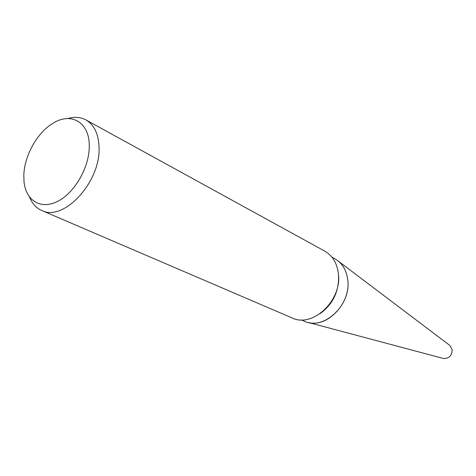 <?xml version="1.0" encoding="UTF-8"?>
<svg xmlns="http://www.w3.org/2000/svg" width="476" height="476" viewBox="0 0 476 476"><rect width="100%" height="100%" fill="white"/><g stroke="black" fill="none" stroke-linecap="round" stroke-linejoin="round"><path stroke-width="0.71" d="M338.543 275.747C339.007 291.621 332.843 304.265 320.039 313.678M331.915 257.159L334.741 258.706C342.113 262.948 346.445 269.987 347.748 279.817C351.52 304.896 323.579 330.969 304.271 321.169L301.308 319.89M67.765 118.554C74.488 116.602 80.527 117.054 85.888 119.904L324.692 251.09C332.462 255.588 337.026 263.073 338.377 273.539C342.303 300.308 312.536 328.291 292.08 317.932L41.704 210.475C36.158 208.006 32.088 203.52 29.482 197.022M85.888 119.904C94.23 124.783 98.621 133.976 99.056 147.489C100.704 182.13 63.475 222.102 41.704 210.475M89.268 145.936C89.565 166.767 74.994 192.447 58.03 201.169C41.067 210.136 25.877 200.789 24.044 181.802L23.812 175.989C23.99 156.544 36.729 133.185 52.419 123.635C70.638 111.562 89.506 121.945 89.268 145.936M449.392 345.094L338.615 261.378C343.743 265.864 346.79 272.016 347.748 279.823C351.08 302.587 327.982 327.559 308.751 322.573M449.903 345.481L452.123 349.592C451.968 355.596 449.112 358.577 443.543 358.517L442.924 358.351M443.543 358.517L308.763 322.573"/></g></svg>
